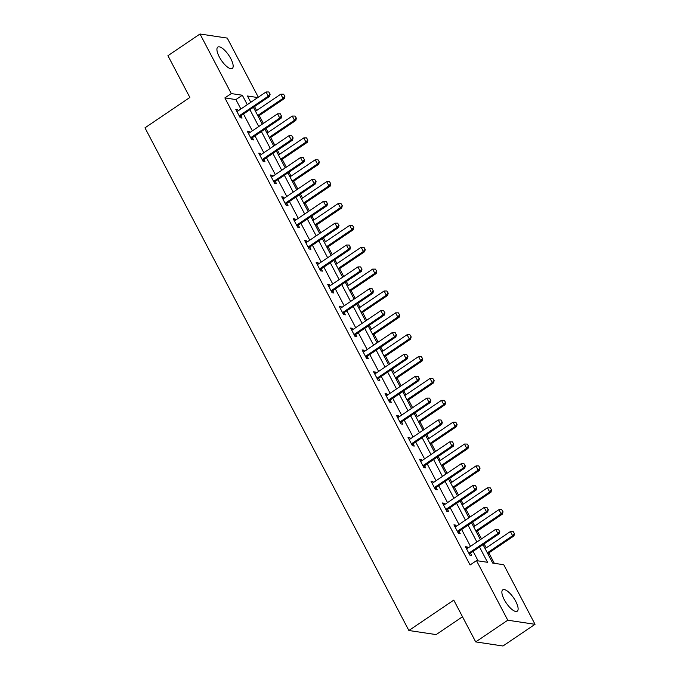 <?xml version="1.0" encoding="UTF-8"?>
<svg xmlns="http://www.w3.org/2000/svg" width="680" height="680" viewBox="0 0 680 680"><rect width="100%" height="100%" fill="white"/><g stroke="black" fill="none" stroke-linecap="round" stroke-linejoin="round"><path stroke-width="1.02" d="M504.254 599.667A12.886 4.488 -124.1 0 1 502.775 589.858A12.886 4.488 -124.1 0 1 515.746 601.392A12.886 4.488 -124.1 0 1 517.216 611.21A12.886 4.488 -124.1 0 1 504.254 599.667M219.3 56.916A12.886 4.488 -124.1 0 1 217.821 47.098A12.886 4.488 -124.1 0 1 230.792 58.641A12.886 4.488 -124.1 0 1 232.262 68.451A12.886 4.488 -124.1 0 1 219.3 56.916M462.502 616.76L436.127 634.601L408.875 630.505L144.968 127.831L189.864 97.461L167.934 55.692L200.005 34L227.264 38.097L258.306 97.215M494.317 563.312L488.852 552.899M486.217 547.885L484.135 543.915M481.5 538.9L477.368 531.029M474.742 526.023L472.651 522.044M470.016 517.029L465.894 509.167M463.258 504.152L461.167 500.174M458.541 495.159L454.41 487.296M451.775 482.281L449.692 478.312M447.058 473.297L442.927 465.435M440.3 460.419L438.209 456.442M435.574 451.427L431.451 443.564M428.817 438.549L426.725 434.571M424.099 429.565L419.968 421.694M417.333 416.678L415.25 412.709M412.615 407.694L408.484 399.832M405.858 394.817L403.767 390.839M401.132 385.824L397.01 377.961M394.375 372.946L392.292 368.976M389.657 363.962L385.526 356.099M382.891 351.084L380.808 347.106M378.173 342.091L374.043 334.228M371.416 329.214L369.325 325.236M366.699 320.221L362.567 312.358M359.933 307.343L357.85 303.374M355.215 298.358L351.084 290.496M348.449 285.481L346.366 281.503M343.731 276.488L339.6 268.625M336.974 263.611L334.883 259.641M332.256 254.626L328.125 246.755M325.49 241.749L323.408 237.77M320.773 232.755L316.642 224.893M314.007 219.878L311.925 215.9M309.289 210.885L305.159 203.022M302.532 198.007L300.441 194.038M297.815 189.023L293.683 181.16M291.048 176.145L288.966 172.168M286.331 167.153L282.2 159.29M279.565 154.275L277.482 150.297M274.848 145.291L270.725 137.419M268.09 132.405L265.999 128.435M263.373 123.42L259.241 115.557M256.606 110.543L254.524 106.564M483.038 544.654L492.702 563.074L503.752 564.731L535.033 624.308L507.773 620.211L476.502 560.635L487.552 562.3L479.527 547.026M507.773 620.211L475.702 641.903L502.962 646L535.033 624.308M251.379 101.898L250.512 101.77M240.873 109.004L235.917 99.578L224.868 97.911L470.084 564.978L476.502 560.635M478.108 560.881L473.118 551.361M470.483 546.346L461.635 529.499M459 524.484L450.151 507.629M447.525 502.613L438.677 485.758M436.041 480.743L427.193 463.896M424.558 458.881L415.709 442.025M413.083 437.01L404.234 420.155M401.6 415.149L392.751 398.293M390.116 393.278L381.267 376.423M378.641 371.407L369.793 354.56M367.157 349.546L358.309 332.69M355.674 327.675L346.834 310.82M344.199 305.813L335.35 288.957M332.716 283.942L323.867 267.087M321.232 262.072L312.392 245.225M309.757 240.21L300.909 223.354M298.274 218.339L289.425 201.484M286.798 196.469L277.95 179.622M275.315 174.607L266.466 157.751M263.832 152.737L254.983 135.889M252.356 130.874L243.508 114.019M238.246 110.781L237.643 109.642L235.807 109.369L240.219 117.776L242.063 118.056L240.932 115.897M249.722 132.651L249.126 131.512L247.282 131.24L251.702 139.647L253.547 139.927L252.407 137.768M261.205 154.513L260.61 153.382L258.765 153.102L263.185 161.517L265.022 161.789L263.891 159.63M272.688 176.383L272.085 175.244L270.249 174.972L274.661 183.379L276.505 183.659L275.375 181.5M284.163 198.254L283.569 197.115L281.724 196.834L286.144 205.249L287.988 205.521L286.85 203.371M295.647 220.116L295.052 218.986L293.207 218.705L297.627 227.111L299.464 227.392L298.333 225.233M307.13 241.986L306.527 240.848L304.691 240.575L309.102 248.982L310.947 249.262L309.817 247.103M318.606 263.849L318.01 262.718L316.166 262.438L320.586 270.852L322.43 271.125L321.291 268.966M330.089 285.719L329.494 284.58L327.649 284.308L332.061 292.714L333.905 292.995L332.775 290.836M341.572 307.589L340.969 306.45L339.133 306.17L343.545 314.585L345.389 314.857L344.258 312.707M353.048 329.451L352.452 328.321L350.608 328.041L355.028 336.455L356.864 336.727L355.733 334.569M364.531 351.322L363.936 350.183L362.091 349.911L366.503 358.317L368.348 358.598L367.217 356.439M376.006 373.192L375.411 372.053L373.575 371.773L377.986 380.188L379.831 380.46L378.692 378.301M387.49 395.054L386.894 393.916L385.05 393.644L389.47 402.05L391.306 402.33L390.175 400.171M398.973 416.925L398.378 415.786L396.534 415.514L400.945 423.921L402.789 424.201L401.659 422.042M410.448 438.787L409.853 437.656L408.017 437.376L412.428 445.791L414.273 446.063L413.134 443.904M421.931 460.658L421.337 459.519L419.492 459.246L423.912 467.653L425.748 467.933L424.618 465.774M433.415 482.528L432.82 481.389L430.975 481.108L435.387 489.523L437.231 489.796L436.101 487.645M444.89 504.39L444.295 503.26L442.459 502.979L446.87 511.385L448.715 511.666L447.576 509.507M456.373 526.26L455.779 525.121L453.934 524.85L458.354 533.256L460.19 533.537L459.06 531.377M467.857 548.123L467.262 546.992L465.417 546.712L469.829 555.126L471.673 555.399L470.543 553.24M475.702 641.903L453.772 600.134L408.875 630.505M224.868 97.911L231.285 93.576L200.005 34M247.291 104.669L242.335 95.234L231.285 93.576M476.901 542.011L468.052 525.156M465.417 520.14L456.569 503.293M453.934 498.279L445.085 481.423M442.459 476.408L433.611 459.552M430.975 454.537L422.127 437.69M419.492 432.675L410.644 415.82M408.017 410.805L399.168 393.95M396.534 388.943L387.685 372.087M385.05 367.072L376.201 350.217M373.575 345.202L364.726 328.355M362.091 323.34L353.243 306.484M350.608 301.469L341.76 284.614M339.133 279.599L330.284 262.752M327.649 257.737L318.801 240.881M316.166 235.867L307.326 219.019M304.691 214.005L295.843 197.149M293.207 192.134L284.359 175.279M281.732 170.263L272.884 153.417M270.249 148.401L261.4 131.546M258.765 126.531L249.917 109.675M257.797 97.554L247.495 96.007L250.792 102.297M253.427 107.312L262.276 124.159M264.902 129.174L273.751 146.03M276.386 151.045L285.234 167.892M287.87 172.907L296.718 189.762M299.344 194.778L308.193 211.633M310.828 216.648L319.676 233.495M322.311 238.51L331.16 255.365M333.786 260.38L342.635 277.236M345.27 282.243L354.118 299.098M356.753 304.113L365.594 320.969M368.228 325.983L377.077 342.83M379.712 347.846L388.56 364.701M391.187 369.716L400.036 386.572M402.671 391.587L411.519 408.433M414.154 413.449L423.002 430.304M425.629 435.319L434.477 452.166M437.113 457.181L445.961 474.037M448.596 479.052L457.444 495.907M460.071 500.922L468.919 517.769M471.554 522.784L480.403 539.639M235.917 99.578L242.335 95.234M236.394 110.492L237.643 109.642M247.877 132.362L249.126 131.512M259.352 154.224L260.61 153.382M270.835 176.094L272.085 175.244M282.319 197.965L283.569 197.115M293.794 219.827L295.052 218.986M305.277 241.698L306.527 240.848M316.761 263.56L318.01 262.718M328.236 285.43L329.494 284.58M339.719 307.3L340.969 306.45M351.203 329.162L352.452 328.321M362.678 351.033L363.936 350.183M374.161 372.895L375.411 372.053M385.645 394.765L386.894 393.916M397.12 416.636L398.378 415.786M408.603 438.498L409.853 437.656M420.087 460.368L421.337 459.519M431.562 482.239L432.82 481.389M443.046 504.101L444.295 503.26M454.529 525.971L455.779 525.121M466.004 547.833L467.262 546.992M269.935 94.078L268.829 91.978L269.935 94.078L268.269 96.178L269.594 96.373L241.366 115.464A1.649 1.479 -81.5 0 0 241.018 115.795L239.904 117.181M236.878 111.409L237.413 111.256A1.649 1.479 -81.5 0 0 237.83 111.061L266.058 91.97L268.269 96.178L240.04 115.26A1.649 1.479 -81.5 0 0 239.691 115.592L239.317 116.059M268.829 91.978L266.058 91.97M269.594 96.373L270.155 94.112M258.145 116.297L284.325 98.591L282.999 98.388L280.789 94.18L255.51 111.282M284.886 96.322L283.56 94.189L284.886 96.322L284.325 98.591M257.72 115.49L282.999 98.388L284.665 96.297M280.789 94.18L283.56 94.189M281.409 115.948L280.313 113.841L281.409 115.948L279.743 118.04L281.07 118.244L252.85 137.334A1.649 1.479 -81.5 0 0 252.493 137.657L251.387 139.043M248.353 133.272L248.888 133.127A1.649 1.479 -81.5 0 0 249.314 132.923L277.534 113.841L279.743 118.04L251.524 137.131A1.649 1.479 -81.5 0 0 251.167 137.462L250.801 137.921M280.313 113.841L277.534 113.841M281.07 118.244L281.63 115.982M292.893 137.81L291.788 135.711L292.893 137.81L291.227 139.91L292.553 140.106L264.333 159.196A1.649 1.479 -81.5 0 0 263.976 159.528L262.871 160.913M259.837 155.142L260.372 154.989A1.649 1.479 -81.5 0 0 260.797 154.793L289.017 135.703L291.227 139.91L263.007 159.001A1.649 1.479 -81.5 0 0 262.65 159.324L262.276 159.792M291.788 135.711L289.017 135.703M292.553 140.106L293.114 137.844M269.62 138.168L295.808 120.454L294.482 120.258L292.273 116.05L266.993 133.153M296.37 118.193L295.043 116.059L296.37 118.193L295.808 120.454M269.203 137.351L294.482 120.258L296.149 118.158M292.273 116.05L295.043 116.059M281.103 160.03L307.284 142.324L305.957 142.12L303.756 137.921L278.469 155.014M307.853 140.063L306.527 137.921L307.853 140.063L307.284 142.324M280.678 159.222L305.957 142.12L307.632 140.029M303.756 137.921L306.527 137.921M304.376 159.681L303.272 157.573L304.376 159.681L302.71 161.772L304.036 161.976L275.808 181.067A1.649 1.479 -81.5 0 0 275.459 181.39L274.346 182.784M271.32 177.004L271.856 176.859A1.649 1.479 -81.5 0 0 272.272 176.664L300.5 157.573L302.71 161.772L274.482 180.863A1.649 1.479 -81.5 0 0 274.125 181.194L273.76 181.662M303.272 157.573L300.5 157.573M304.036 161.976L304.598 159.715M315.851 181.543L314.755 179.444L315.851 181.543L314.185 183.643L315.512 183.846L287.291 202.929A1.649 1.479 -81.5 0 0 286.935 203.26L285.829 204.646M282.795 198.874L283.33 198.721A1.649 1.479 -81.5 0 0 283.755 198.526L311.975 179.435L314.185 183.643L285.966 202.733A1.649 1.479 -81.5 0 0 285.608 203.065L285.243 203.524M314.755 179.444L311.975 179.435M315.512 183.846L316.072 181.577M327.335 203.413L326.23 201.314L327.335 203.413L325.669 205.513L326.995 205.708L298.767 224.8A1.649 1.479 -81.5 0 0 298.418 225.131L297.304 226.517M294.278 220.745L294.814 220.592A1.649 1.479 -81.5 0 0 295.239 220.397L323.459 201.305L325.669 205.513L297.44 224.604A1.649 1.479 -81.5 0 0 297.092 224.927L296.718 225.394M326.23 201.314L323.459 201.305M326.995 205.708L327.556 203.447M292.587 181.9L318.767 164.186L317.441 163.99L315.231 159.783L289.952 176.885M319.328 161.925L318.002 159.792L319.328 161.925L318.767 164.186M292.162 181.093L317.441 163.99L319.107 161.891M315.231 159.783L318.002 159.792M304.062 203.762L330.25 186.056L328.925 185.861L326.714 181.654L301.435 198.756M330.811 183.795L329.486 181.662L330.811 183.795L330.25 186.056M303.637 202.954L328.925 185.861L330.591 183.761M326.714 181.654L329.486 181.662M315.546 225.632L341.725 207.927L340.399 207.723L338.198 203.524L312.911 220.618M342.295 205.666L340.969 203.524L342.295 205.666L341.725 207.927M315.12 224.825L340.399 207.723L342.074 205.632M338.198 203.524L340.969 203.524M338.819 225.284L337.714 223.176L338.819 225.284L337.144 227.375L338.47 227.579L310.25 246.67A1.649 1.479 -81.5 0 0 309.893 246.993L308.788 248.387M305.753 242.607L306.298 242.463A1.649 1.479 -81.5 0 0 306.714 242.258L334.942 223.176L337.144 227.375L308.924 246.466A1.649 1.479 -81.5 0 0 308.567 246.798L308.201 247.265M337.714 223.176L334.942 223.176M338.47 227.579L339.039 225.318M327.029 247.503L353.209 229.789L351.883 229.594L349.673 225.386L324.394 242.488M353.77 227.528L352.444 225.394L353.77 227.528L353.209 229.789M326.604 246.696L351.883 229.594L353.549 227.494M349.673 225.386L352.444 225.394M350.293 247.146L349.197 245.047L350.293 247.146L348.627 249.246L349.953 249.441L321.733 268.532A1.649 1.479 -81.5 0 0 321.376 268.863L320.272 270.249M317.237 264.477L317.773 264.325A1.649 1.479 -81.5 0 0 318.197 264.129L346.418 245.038L348.627 249.246L320.407 268.337A1.649 1.479 -81.5 0 0 320.05 268.659L319.676 269.127M349.197 245.047L346.418 245.038M349.953 249.441L350.514 247.18M338.504 269.365L364.692 251.659L363.366 251.455L361.156 247.256L335.877 264.35M365.253 249.399L363.927 247.265L365.253 249.399L364.692 251.659M338.079 268.558L363.366 251.455L365.032 249.364M361.156 247.256L363.927 247.265M361.777 269.017L360.672 266.917L361.777 269.017L360.111 271.116L361.437 271.311L333.208 290.402A1.649 1.479 -81.5 0 0 332.86 290.734L331.747 292.12M328.721 286.339L329.256 286.195A1.649 1.479 -81.5 0 0 329.681 286L357.901 266.909L360.111 271.116L331.882 290.199A1.649 1.479 -81.5 0 0 331.534 290.53L331.16 290.998M360.672 266.917L357.901 266.909M361.437 271.311L361.998 269.05M349.988 291.236L376.168 273.53L374.841 273.326L372.631 269.118L347.352 286.221M376.728 271.26L375.411 269.127L376.728 271.26L376.168 273.53M349.562 290.428L374.841 273.326L376.507 271.226M372.631 269.118L375.411 269.127M373.26 290.887L372.155 288.779L373.26 290.887L371.586 292.978L372.912 293.182L344.692 312.264A1.649 1.479 -81.5 0 0 344.335 312.596L343.23 313.981M340.195 308.21L340.74 308.057A1.649 1.479 -81.5 0 0 341.156 307.861L369.385 288.771L371.586 292.978L343.366 312.069A1.649 1.479 -81.5 0 0 343.009 312.4L342.644 312.859M372.155 288.779L369.385 288.771M372.912 293.182L373.481 290.912M361.471 313.106L387.651 295.392L386.325 295.197L384.115 290.989L358.836 308.091M388.212 293.131L386.886 290.998L388.212 293.131L387.651 295.392M361.046 312.29L386.325 295.197L387.991 293.097M384.115 290.989L386.886 290.998M384.736 312.749L383.63 310.649L384.736 312.749L383.07 314.849L384.396 315.044L356.175 334.135A1.649 1.479 -81.5 0 0 355.819 334.466L354.714 335.852M351.679 330.08L352.214 329.927A1.649 1.479 -81.5 0 0 352.639 329.732L380.859 310.641L383.07 314.849L354.85 333.94A1.649 1.479 -81.5 0 0 354.493 334.262L354.118 334.73M383.63 310.649L380.859 310.641M384.396 315.044L384.957 312.783M372.946 334.968L399.135 317.262L397.808 317.058L395.599 312.859L370.32 329.953M399.695 315.001L398.37 312.859L399.695 315.001L399.135 317.262M372.521 334.161L397.808 317.058L399.475 314.968M395.599 312.859L398.37 312.859M396.219 334.62L395.114 332.512L396.219 334.62L394.553 336.71L395.879 336.914L367.65 356.005A1.649 1.479 -81.5 0 0 367.302 356.328L366.188 357.723M363.162 351.942L363.698 351.798A1.649 1.479 -81.5 0 0 364.123 351.602L392.343 332.512L394.553 336.71L366.325 355.801A1.649 1.479 -81.5 0 0 365.976 356.133L365.602 356.6M395.114 332.512L392.343 332.512M395.879 336.914L396.44 334.653M384.429 356.839L410.609 339.125L409.284 338.929L407.074 334.721L381.795 351.824M411.171 336.863L409.853 334.73L411.171 336.863L410.609 339.125M384.004 356.031L409.284 338.929L410.95 336.829M407.074 334.721L409.853 334.73M407.702 356.481L406.598 354.382L407.702 356.481L406.028 358.581L407.354 358.776L379.134 377.868A1.649 1.479 -81.5 0 0 378.777 378.199L377.672 379.584M374.637 373.813L375.173 373.66A1.649 1.479 -81.5 0 0 375.598 373.464L403.826 354.374L406.028 358.581L377.808 377.672A1.649 1.479 -81.5 0 0 377.451 378.003L377.085 378.462M406.598 354.382L403.826 354.374M407.354 358.776L407.923 356.515M395.913 378.7L422.093 360.995L420.767 360.8L418.557 356.592L393.278 373.694M422.654 358.734L421.328 356.6L422.654 358.734L422.093 360.995M395.488 377.893L420.767 360.8L422.433 358.7M418.557 356.592L421.328 356.6M419.177 378.352L418.072 376.252L419.177 378.352L417.512 380.451L418.837 380.647L390.618 399.738A1.649 1.479 -81.5 0 0 390.26 400.07L389.155 401.455M386.121 395.675L386.656 395.53A1.649 1.479 -81.5 0 0 387.082 395.335L415.301 376.244L417.512 380.451L389.291 399.534A1.649 1.479 -81.5 0 0 388.934 399.865L388.56 400.333M418.072 376.252L415.301 376.244M418.837 380.647L419.399 378.386M407.388 400.571L433.568 382.865L432.242 382.661L430.041 378.454L404.762 395.556M434.137 380.596L432.811 378.462L434.137 380.596L433.568 382.865M406.963 399.763L432.242 382.661L433.916 380.57M430.041 378.454L432.811 378.462M430.661 400.223L429.556 398.115L430.661 400.223L428.995 402.313L430.321 402.517L402.092 421.608A1.649 1.479 -81.5 0 0 401.744 421.931L400.63 423.317M397.604 417.546L398.14 417.401A1.649 1.479 -81.5 0 0 398.565 417.197L426.785 398.115L428.995 402.313L400.767 421.404A1.649 1.479 -81.5 0 0 400.418 421.736L400.044 422.195M429.556 398.115L426.785 398.115M430.321 402.517L430.882 400.256M418.872 422.442L445.052 404.727L443.725 404.532L441.515 400.325L416.236 417.426M445.613 402.466L444.295 400.333L445.613 402.466L445.052 404.727M418.447 421.625L443.725 404.532L445.392 402.433M441.515 400.325L444.295 400.333M442.144 422.084L441.039 419.985L442.144 422.084L440.47 424.184L441.796 424.379L413.576 443.471A1.649 1.479 -81.5 0 0 413.219 443.802L412.114 445.188M409.079 439.416L409.615 439.263A1.649 1.479 -81.5 0 0 410.04 439.067L438.269 419.976L440.47 424.184L412.25 443.275A1.649 1.479 -81.5 0 0 411.893 443.598L411.527 444.065M441.039 419.985L438.269 419.976M441.796 424.379L442.365 422.118M430.355 444.304L456.535 426.598L455.209 426.394L452.999 422.195L427.72 439.288M457.096 424.337L455.77 422.195L457.096 424.337L456.535 426.598M429.93 443.496L455.209 426.394L456.875 424.303M452.999 422.195L455.77 422.195M453.619 443.955L452.514 441.847L453.619 443.955L451.954 446.046L453.279 446.25L425.059 465.341A1.649 1.479 -81.5 0 0 424.702 465.664L423.598 467.058M420.563 461.278L421.099 461.133A1.649 1.479 -81.5 0 0 421.524 460.938L449.743 441.847L451.954 446.046L423.733 465.137A1.649 1.479 -81.5 0 0 423.376 465.469L423.002 465.936M452.514 441.847L449.743 441.847M453.279 446.25L453.84 443.989M441.83 466.174L468.01 448.46L466.684 448.264L464.483 444.057L439.204 461.159M468.579 446.199L467.254 444.065L468.579 446.199L468.01 448.46M441.405 465.366L466.684 448.264L468.358 446.165M464.483 444.057L467.254 444.065M465.103 465.817L463.998 463.717L465.103 465.817L463.437 467.916L464.763 468.12L436.535 487.203A1.649 1.479 -81.5 0 0 436.186 487.535L435.072 488.92M432.046 483.148L432.582 482.995A1.649 1.479 -81.5 0 0 433.007 482.8L461.227 463.709L463.437 467.916L435.208 487.008A1.649 1.479 -81.5 0 0 434.86 487.339L434.486 487.798M463.998 463.717L461.227 463.709M464.763 468.12L465.324 465.851M453.313 488.036L479.493 470.331L478.167 470.135L475.958 465.927L450.679 483.029M480.054 468.069L478.728 465.936L480.054 468.069L479.493 470.331M452.888 487.228L478.167 470.135L479.833 468.035M475.958 465.927L478.728 465.936M476.587 487.688L475.481 485.588L476.587 487.688L474.912 489.787L476.238 489.983L448.018 509.073A1.649 1.479 -81.5 0 0 447.661 509.405L446.556 510.79M443.521 505.019L444.057 504.866A1.649 1.479 -81.5 0 0 444.482 504.671L472.71 485.579L474.912 489.787L446.692 508.878A1.649 1.479 -81.5 0 0 446.335 509.201L445.969 509.668M475.481 485.588L472.71 485.579M476.238 489.983L476.808 487.721M464.797 509.906L490.977 492.201L489.651 491.997L487.441 487.798L462.162 504.892M491.538 489.94L490.212 487.798L491.538 489.94L490.977 492.201M464.372 509.099L489.651 491.997L491.317 489.906M487.441 487.798L490.212 487.798M488.062 509.558L486.956 507.45L488.062 509.558L486.396 511.649L487.721 511.853L459.502 530.944A1.649 1.479 -81.5 0 0 459.144 531.267L458.039 532.661M455.005 526.881L455.54 526.736A1.649 1.479 -81.5 0 0 455.965 526.533L484.185 507.45L486.396 511.649L458.175 530.74A1.649 1.479 -81.5 0 0 457.818 531.071L457.444 531.539M486.956 507.45L484.185 507.45M487.721 511.853L488.283 509.592M476.272 531.777L502.452 514.063L501.126 513.867L498.925 509.66L473.646 526.762M503.021 511.802L501.695 509.668L503.021 511.802L502.452 514.063M475.847 530.969L501.126 513.867L502.8 511.768M498.925 509.66L501.695 509.668M499.545 531.42L498.44 529.321L499.545 531.42L497.879 533.519L499.205 533.715L470.976 552.806A1.649 1.479 -81.5 0 0 470.628 553.137L469.514 554.523M466.488 548.751L467.024 548.598A1.649 1.479 -81.5 0 0 467.449 548.403L495.669 529.312L497.879 533.519L469.65 552.611A1.649 1.479 -81.5 0 0 469.302 552.933L468.928 553.401M498.44 529.321L495.669 529.312M499.205 533.715L499.766 531.454M487.756 553.639L513.935 535.933L512.61 535.729L510.399 531.531L485.12 548.624M514.496 533.673L513.17 531.531L514.496 533.673L513.935 535.933M487.331 552.832L512.61 535.729L514.275 533.638M510.399 531.531L513.17 531.531M239.691 115.592L241.018 115.795M240.04 115.26L241.366 115.464M251.167 137.462L252.493 137.657M251.524 137.131L252.85 137.334M262.65 159.324L263.976 159.528M263.007 159.001L264.333 159.196M274.125 181.194L275.459 181.39M274.482 180.863L275.808 181.067M285.608 203.065L286.935 203.26M285.966 202.733L287.291 202.929M297.092 224.927L298.418 225.131M297.44 224.604L298.767 224.8M308.567 246.798L309.893 246.993M308.924 246.466L310.25 246.67M320.05 268.659L321.376 268.863M320.407 268.337L321.733 268.532M331.534 290.53L332.86 290.734M331.882 290.199L333.208 290.402M343.009 312.4L344.335 312.596M343.366 312.069L344.692 312.264M354.493 334.262L355.819 334.466M354.85 333.94L356.175 334.135M365.976 356.133L367.302 356.328M366.325 355.801L367.65 356.005M377.451 378.003L378.777 378.199M377.808 377.672L379.134 377.868M388.934 399.865L390.26 400.07M389.291 399.534L390.618 399.738M400.418 421.736L401.744 421.931M400.767 421.404L402.092 421.608M411.893 443.598L413.219 443.802M412.25 443.275L413.576 443.471M423.376 465.469L424.702 465.664M423.733 465.137L425.059 465.341M434.86 487.339L436.186 487.535M435.208 487.008L436.535 487.203M446.335 509.201L447.661 509.405M446.692 508.878L448.018 509.073M457.818 531.071L459.144 531.267M458.175 530.74L459.502 530.944M469.302 552.933L470.628 553.137M469.65 552.611L470.976 552.806"/></g></svg>
